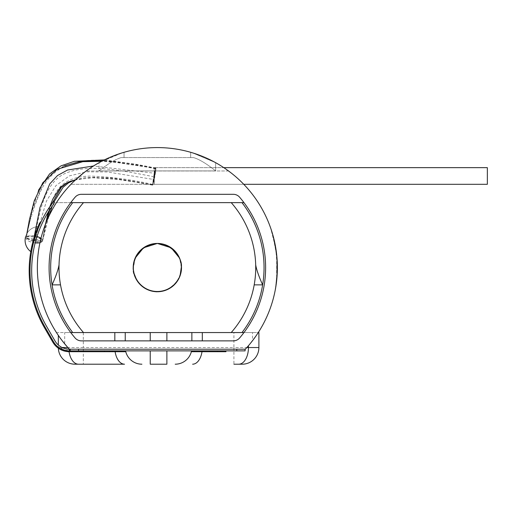 <?xml version="1.0" encoding="UTF-8"?>
<svg xmlns="http://www.w3.org/2000/svg" width="513" height="513" viewBox="0 0 513 513"><rect width="100%" height="100%" fill="white"/><g stroke="black" fill="none" stroke-linecap="round" stroke-linejoin="round"><path stroke-width="0.38" stroke-dasharray="2.56 1.92" d="M154.272 173.214A8.33 0.596 99.8 0 0 152.81 184.86A8.33 0.596 99.8 0 0 154.817 176.78A8.33 0.596 99.8 0 0 155.644 168.45A8.33 0.596 99.8 0 0 154.272 173.214L93.481 165.994M35.179 242.912A8.33 3.373 9.6 0 1 26.118 238.013A8.33 3.373 9.6 0 1 34.326 235.986A8.33 3.373 9.6 0 1 37.013 236.551M40.976 238.321A8.33 3.373 9.6 0 1 42.541 240.796A8.33 3.373 9.6 0 1 39.969 242.681M154.285 175.202L152.669 185.135L154.509 177.017L155.798 168.777L154.285 175.202M34.48 237.211A8.33 1.686 11.1 0 1 42.65 240.546A8.33 1.686 11.1 0 1 34.153 240.591A8.33 1.686 11.1 0 1 26.304 237.333A8.33 1.686 11.1 0 1 34.48 237.211M154.201 176.825L155.849 168.078L154.201 176.825C122.395 170.534 90.596 164.243 69.165 171.945C45.849 178.87 39.604 208.881 34.288 240.161A8.33 0.539 10.1 0 0 42.489 241.072A8.33 0.539 10.1 0 0 34.371 239.071A8.33 0.539 10.1 0 0 26.092 238.141A8.33 0.539 10.1 0 0 34.288 240.161M154.022 179.524A8.33 0.353 101.2 0 1 152.618 184.936A8.33 0.353 101.2 0 1 153.9 176.645A8.33 0.353 101.2 0 1 155.849 168.597A8.33 0.353 101.2 0 1 154.022 179.524L107.518 171.983L86.87 171.797L69.319 175.895L55.872 185.668L46.446 201.102L34.454 241.642A8.33 2.571 13.3 0 0 42.56 240.93A8.33 2.571 13.3 0 0 35.153 236.538A8.33 2.571 13.3 0 0 26.362 237.044A8.33 2.571 13.3 0 0 34.454 241.642M54.16 203.475L50.005 209.375L48.613 208.464A113.258 113.258 0 0 0 45.182 327.288L53.512 341.709A18.321 18.321 0 0 0 61.406 349.045L68.954 350.866L77.495 350.873A28.581 16.653 180 0 0 77.822 351.706L109.833 351.706A28.581 16.653 180 0 1 109.5 350.873L120.882 350.873L121.119 351.706L125.775 351.706A16.653 16.653 0 0 1 125.582 350.873A16.653 16.653 0 0 0 125.775 351.706A16.653 16.653 0 0 1 125.582 350.873A16.653 16.653 0 0 0 125.775 351.706A16.653 16.653 0 0 1 125.582 350.873L191.535 350.873A16.653 16.653 0 0 1 191.343 351.706L194.299 351.706L194.299 350.873L202.622 350.873L202.622 351.706L209.285 351.706L209.285 350.873L217.615 350.873L217.615 351.706L225.944 351.706L225.944 350.873L245.099 350.873L245.099 349.206L248.452 345.717L257.128 334.277M77.495 350.873L125.582 350.873L112.68 350.873L112.68 351.706L125.775 351.706A16.653 16.653 0 0 0 141.902 364.198A16.653 16.653 0 0 1 125.775 351.706L109.833 351.706M59.886 337.599L69.377 349.206L245.099 349.206M125.243 340.876L125.243 332.552L191.868 332.552L191.868 340.876L81.413 340.876C78.88 340.824 76.77 339.85 75.084 337.964L70.749 332.552L125.243 332.552M68.806 349.193L62.118 347.538L58.335 345.018L58.335 347.166L58.841 347.538L58.335 347.538L58.335 335.38M58.347 348.205A16.653 16.653 0 0 1 58.335 347.538A16.653 16.653 0 0 0 74.988 364.198M252.531 332.552L258.263 332.552L252.531 340.69L252.531 332.552L64.696 332.552L64.696 343.845L59.713 337.355M191.868 332.552L243.97 332.552L239.629 337.964C237.942 339.85 235.833 340.824 233.3 340.876L191.868 340.876M258.263 202.635A120.004 120.004 0 0 1 258.263 332.546L56.443 332.552A120.016 120.016 0 0 1 56.443 202.635L243.97 202.635A108.262 108.262 0 0 0 239.629 197.223A8.33 8.33 0 0 0 233.3 194.305L81.413 194.305A8.33 8.33 0 0 0 75.084 197.223A108.262 108.262 0 0 0 70.749 202.635L56.449 202.635A120.004 120.004 0 0 1 258.263 202.635A120.016 120.016 0 0 1 258.27 332.552L258.892 332.552M242.239 364.198L233.909 364.198L233.909 347.538L258.892 347.538A16.653 16.653 0 0 1 242.239 364.198M166.885 364.198L150.232 364.198M175.215 364.198A16.653 16.653 0 0 0 191.535 350.873A16.653 16.653 0 0 1 191.343 351.706A16.653 16.653 0 0 0 191.535 350.873A16.653 16.653 0 0 1 191.343 351.706L217.615 351.706L217.615 350.873L191.535 350.873L225.944 350.873M209.285 351.706L191.343 351.706L202.622 351.706L202.622 350.873L191.535 350.873L209.285 350.873L209.285 351.706M191.535 350.873L194.299 350.873L194.299 351.706L191.343 351.706M120.882 350.873L109.5 350.873M121.119 351.706L69.377 351.706L112.68 351.706L112.68 350.873L112.68 351.706L112.68 350.873L69.377 350.873L125.582 350.873M70.749 202.635A108.262 108.262 0 0 0 70.749 332.552M64.696 343.845A120.004 120.004 0 0 1 56.449 332.546L64.696 332.552M258.263 332.546A120.004 120.004 0 0 1 252.531 340.69M37.712 227.349L30.927 250.748L33.691 238.866L38.045 226.554C38.013 225.957 32.396 241.251 31.364 248.42L33.691 238.866L38.045 226.554C38.013 225.957 32.396 241.251 31.364 248.42L33.691 238.866L38.045 226.554C38.013 225.957 32.396 241.251 31.364 248.42L33.691 238.866L38.045 226.554A13.883 13.883 0 0 0 30.78 251.601A13.883 13.883 0 0 1 25.65 236.538A13.883 13.883 0 0 0 30.78 251.601M30.927 250.748L33.691 238.866M58.335 345.018A16.653 16.653 0 0 1 54.955 340.876L46.625 326.454A111.597 111.597 0 0 1 50.005 209.375M70.21 351.706L70.21 350.873L70.21 351.706L121.01 351.706L121.01 350.873L121.01 351.706L121.01 350.873L121.01 351.706L125.775 351.706L69.377 351.706A19.154 19.154 0 0 1 52.788 342.126A19.154 19.154 0 0 0 69.377 351.706A19.154 19.154 0 0 1 52.788 342.126L44.458 327.704A114.091 114.091 0 0 1 39.661 222.879A114.091 114.091 0 0 0 38.084 314.854A114.091 114.091 0 0 1 39.661 222.879A114.091 114.091 0 0 0 29.267 275.173A114.091 114.091 0 0 1 30.19 255.468L31.017 255.577L30.19 255.468A114.091 114.091 0 0 1 39.661 222.879A114.091 114.091 0 0 0 32.685 298.72A114.091 114.091 0 0 1 39.661 222.879L40.418 223.232A113.258 113.258 0 0 0 45.182 327.288A113.258 113.258 0 0 1 40.418 223.232A113.258 113.258 0 0 0 45.182 327.288L53.512 341.709A18.321 18.321 0 0 0 58.335 347.166M49.825 335.322L49.101 335.739L49.825 335.322L45.182 327.288L53.512 341.709L45.182 327.288L53.512 341.709L45.182 327.288L49.825 335.322L49.101 335.739L44.458 327.704A114.091 114.091 0 0 1 38.084 314.854L38.853 314.533L38.084 314.854A114.091 114.091 0 0 0 44.458 327.704L52.788 342.126L44.458 327.704A114.091 114.091 0 0 1 32.685 298.72L33.486 298.515L32.685 298.72A114.091 114.091 0 0 0 44.458 327.704A114.091 114.091 0 0 1 29.267 275.173L30.094 275.141A113.258 113.258 0 0 1 40.418 223.232A113.258 113.258 0 0 0 45.182 327.288A113.258 113.258 0 0 1 40.418 223.232A113.258 113.258 0 0 0 45.182 327.288A113.258 113.258 0 0 1 38.853 314.533L38.084 314.854L38.853 314.533A113.258 113.258 0 0 1 40.418 223.232L39.661 222.879L40.418 223.232M61.406 349.045A18.321 18.321 0 0 1 53.512 341.709A18.321 18.321 0 0 0 61.406 349.045A18.321 18.321 0 0 1 53.512 341.709A18.321 18.321 0 0 0 69.377 350.873A18.321 18.321 0 0 1 53.512 341.709A18.321 18.321 0 0 0 69.377 350.873A18.321 18.321 0 0 1 66.248 350.603A18.321 18.321 0 0 0 69.377 350.873A18.321 18.321 0 0 1 66.248 350.603A18.321 18.321 0 0 0 69.377 350.873A18.321 18.321 0 0 1 53.512 341.709L45.182 327.288A113.258 113.258 0 0 1 30.094 275.141L29.267 275.173A114.091 114.091 0 0 0 44.458 327.704L52.788 342.126A19.154 19.154 0 0 0 69.377 351.706A19.154 19.154 0 0 1 52.788 342.126A19.154 19.154 0 0 0 69.377 351.706A19.154 19.154 0 0 1 52.788 342.126M104.357 351.706L104.357 350.873M48.613 208.464L53.512 201.577L54.833 202.597M77.822 351.706L69.377 351.706M31.017 255.577L30.19 255.468M33.486 298.515L32.685 298.72L33.486 298.515M70.21 350.873L70.21 349.206M215.652 170.906C206.726 163.775 199.358 159.331 193.555 157.581L190.669 157.581L190.669 152.303L190.669 157.581L193.555 157.581C199.358 159.331 206.726 163.775 215.652 170.906L215.652 162.698L192.529 152.855L215.652 162.698A120.004 120.004 0 0 1 228.554 170.989A120.004 120.004 0 0 0 215.652 162.698L215.652 170.906L99.06 170.906C107.993 163.775 115.354 159.331 121.158 157.581C115.354 159.331 107.993 163.775 99.06 170.906L99.06 162.698L122.184 152.855L99.06 162.698A120.004 120.004 0 0 0 86.158 170.989A120.004 120.004 0 0 1 99.06 162.698L99.06 170.906L215.652 170.906M124.043 157.581L121.158 157.581L124.043 157.581L124.043 152.303L124.043 157.581M276.892 259.071L276.449 254.236L272.935 235.903L275.744 248.997L277.058 259.059M273.653 237.974L274.263 240.488M272.935 235.903L275.795 248.273L277.033 258.732A120.004 120.004 0 0 1 277.341 265.195L277.341 265.234M276.584 253.948L276.783 255.814M277.155 260.495L277.174 260.816M277.155 260.553L277.097 259.597M277.014 258.443L273.762 239.103M277.148 264.112L275.795 249.324L272.692 235.044L271.088 229.811L272.64 234.864C274.013 238.789 275.346 245.823 276.635 255.968C277.398 266.119 277.36 274.218 276.526 280.271L275.308 288.768A119.837 119.837 0 0 0 276.404 281.348L276.218 282.894C276.635 282.855 276.937 276.392 277.129 263.502L275.962 249.299L272.916 235.223L275.904 248.927L277.321 264.336M277.36 267.093L277.36 266.548M277.353 266.061L277.36 266.869M276.751 279.732L277.071 275.994M276.462 282.259L276.424 282.599M275.308 288.768L275.475 288.8A120.004 120.004 0 0 0 276.571 281.368M275.167 289.556L275.475 288.8M275.917 286.158L275.616 287.998M276.635 255.968L276.975 257.917M277.36 266.952L277.283 271.967M273.102 235.897L273.538 237.519M274.301 240.661L275.577 246.971M272.64 234.864L275.705 247.715L276.847 258.417L275.539 247.741L271.088 229.811L272.326 233.184A120.004 120.004 0 0 1 274.423 241.181L273.192 236.224L275.911 248.972L276.712 255.128M271.512 230.581L271.826 231.549M271.852 231.639L272.48 233.71M271.088 229.811L272.082 232.96A119.837 119.837 0 0 1 274.199 240.937L273.031 236.269L275.744 248.997L276.86 258.603A119.837 119.837 0 0 1 275.359 288.492A119.837 119.837 0 0 0 276.699 256.673A119.837 119.837 0 0 1 276.616 279.38L276.699 256.673A119.837 119.837 0 0 0 275.962 250.447A119.837 119.837 0 0 1 276.86 258.603C277.61 268.626 277.11 278.591 275.359 288.492A119.837 119.837 0 0 0 277.187 266.234L275.738 248.952L272.166 233.229A119.837 119.837 0 0 1 274.256 241.213L273.031 236.269L275.635 248.298L276.873 258.744A119.837 119.837 0 0 1 277.174 265.202L276.969 274.962L276.199 283.035L276.744 277.969A119.837 119.837 0 0 1 275.75 286.164L276.917 275.757L277.097 262.746A119.837 119.837 0 0 0 277.078 262.181L276.847 258.417M276.635 280.803L276.199 283.035L276.744 278.014A119.837 119.837 0 0 1 275.731 286.254L277.033 273.827L277.078 262.181L276.212 252.268L273.346 237.455A119.837 119.837 0 0 0 271.467 230.978A119.837 119.837 0 0 1 276.481 280.643L275.327 288.678A119.837 119.837 0 0 0 271.467 230.978A119.837 119.837 0 0 1 273.718 238.917L276.27 252.691C277.206 261.329 277.469 268.235 277.058 273.403L276.199 283.035L276.911 277.982A120.004 120.004 0 0 1 275.911 286.19L275.75 286.164M277.212 273.641L276.757 279.636M277.36 266.786L277.36 268.709M277.097 262.746L277.264 262.739A120.004 120.004 0 0 0 277.238 262.175L277.014 258.405M275.705 286.446L277.084 275.77L277.264 262.739M275.609 288.024L275.494 288.704A120.004 120.004 0 0 0 271.627 230.927A120.004 120.004 0 0 1 276.648 280.662L276.481 280.643M276.725 279.931L276.911 278.033A120.004 120.004 0 0 1 275.898 286.28L275.301 289.73M276.212 252.268L273.506 237.416A120.004 120.004 0 0 0 271.627 230.927L271.467 230.978A119.837 119.837 0 0 1 275.962 250.447A119.837 119.837 0 0 0 271.467 230.978L271.627 230.927A120.004 120.004 0 0 1 273.878 238.878L276.603 254.115M276.539 281.624L276.283 283.683M277.091 275.705L277.238 262.175L276.379 252.249M275.795 286.934L276.36 283.086M277.353 268.998L276.796 279.271M277.225 261.835L277.36 266.722M276.699 256.673L276.866 256.66A120.004 120.004 0 0 1 276.783 279.393L276.866 256.66A120.004 120.004 0 0 0 276.129 250.421A120.004 120.004 0 0 1 277.026 258.59C277.777 268.626 277.276 278.604 275.526 288.518A120.004 120.004 0 0 0 276.866 256.66L276.866 256.66M275.962 250.447L276.129 250.421A120.004 120.004 0 0 0 271.627 230.927A120.004 120.004 0 0 1 276.129 250.421L275.962 250.447M276.956 260.014L277.026 258.59A120.004 120.004 0 0 1 275.526 288.518L275.526 288.518A120.004 120.004 0 0 0 277.353 266.234L277.36 266.491M277.36 266.33L277.334 265.029M276.757 257.334L277.123 260.001M276.847 256.462L276.924 257.321M273.461 237.91L274.359 240.905A120.004 120.004 0 0 0 272.243 232.908L272.082 232.96M271.242 229.76L271.64 230.972M271.871 231.696L272.243 232.908M272.416 233.479L271.557 230.703M79.637 176.151L86.158 170.989L71.826 183.417L79.425 176.331M223.796 167.655L487.35 167.655L154.233 167.655L487.35 167.655L487.35 184.314L154.233 184.314L487.35 184.314L487.35 167.655L487.35 184.314L487.35 167.655L487.35 184.314L487.35 167.655L487.35 184.314L154.233 184.314L154.233 167.655L154.233 184.314L154.233 167.655L154.233 184.314L154.233 167.655L154.233 184.314L154.233 167.655L154.233 184.314L243.765 184.314L70.954 184.314L243.765 184.314C243.515 183.943 235.467 175.876 228.554 170.989L235.082 176.151M235.287 176.331L242.893 183.417M121.158 157.581L193.555 157.581L121.158 157.581M243.97 332.552A108.262 108.262 0 0 0 243.97 202.635M241.995 332.552A106.691 106.691 0 0 0 262.637 284.875M72.724 202.635A106.691 106.691 0 0 0 72.724 332.552M135.65 257.007A24.149 24.149 0 0 1 179.063 257.007L180.512 260.719C183.34 267.235 181.711 284.747 164.231 290.743C146.102 296.899 130.95 277.142 133.207 267.594L134.201 260.719L135.65 257.007M178.787 257.007A23.899 23.899 0 0 0 135.926 257.007L134.464 260.719C131.642 267.177 133.213 284.529 150.533 290.499C168.482 296.61 183.487 277.058 181.262 267.594L180.249 260.719L178.787 257.007M135.65 278.174A24.149 24.149 0 0 0 179.063 278.174L180.512 274.461M83.497 332.552A98.361 98.361 0 0 1 60.528 284.875C59.277 277.142 58.783 270.46 59.033 264.823A98.361 98.361 0 0 1 83.497 202.635M231.222 202.635A98.361 98.361 0 0 1 255.679 264.823C255.936 270.46 255.436 277.142 254.191 284.875A98.361 98.361 0 0 1 231.222 332.552M181.506 267.594A24.149 24.149 0 0 0 157.356 243.438A24.149 24.149 0 0 0 133.207 267.594A24.149 24.149 0 0 0 157.356 291.743A24.149 24.149 0 0 0 181.506 267.594L179.556 258.077M135.156 258.077L133.239 268.87M115.13 351.706A16.653 9.709 -90 0 1 115.015 350.873M68.954 350.866A16.653 9.709 90 0 0 69.063 351.7M83.318 332.552L83.318 347.538L233.909 347.538L233.909 332.552M58.335 347.538L83.318 347.538L83.318 364.198M202.116 350.873A16.653 9.696 90 0 1 202 351.706M228.554 170.989L86.158 170.989L228.554 170.989M56.449 332.546A120.004 120.004 0 0 1 56.449 202.635M152.81 184.86L117.689 179.403L92.545 177.748L75.738 179.614M49.928 206.508L48.241 212.145M45.51 224.104L42.547 240.802M155.644 168.444L115.9 162.39L101.683 161.281M26.862 233.639L26.118 238.013M152.669 185.142L119.619 179.383L94.309 177.267L72.827 180.287L70.3 181.269M51.736 203.956L49.735 209.791M46.664 221.25L42.65 240.546M155.792 168.777L139.337 165.68L114.502 161.877L102.497 160.858M63.971 165.949L51.787 173.561L42.739 184.379L32.139 210.83L26.304 237.333M152.618 184.424C132.457 179.717 112.091 176.959 91.513 176.139C78.72 175.991 68.601 179.197 61.156 185.744C56.43 190.605 52.602 197.98 49.671 207.861C46.157 221.135 43.765 232.209 42.489 241.072M155.849 168.078L136.298 164.301L104.389 159.909M38.533 190.143L30.575 215.197L26.092 238.141M152.618 184.936L133.63 181.294L110.282 177.812L85.831 177.504L75.552 179.659M53.987 201.942L52.294 206.034M48.773 216.499L42.56 240.93M155.862 168.52C138.754 164.724 121.485 162.07 104.043 160.556C87.717 159.088 73.397 161.589 61.085 168.072C51.666 173.958 44.714 181.923 40.245 191.965C34.07 206.38 29.433 221.398 26.33 237.019M38.045 226.554A13.883 13.883 0 0 0 25.65 236.538A13.883 13.883 0 0 1 38.045 226.554A13.883 13.883 0 0 0 25.65 236.538"/><path stroke-width="0.77" d="M37.013 236.551A8.33 3.373 9.6 0 1 40.976 238.321M39.969 242.681A8.33 3.373 9.6 0 1 35.179 242.912M124.524 364.198L74.988 364.198L124.524 364.198A16.653 9.709 -90 0 1 115.13 351.706M58.841 347.538L61.406 349.045C64.888 350.443 67.543 351.052 69.377 350.873L69.377 349.206L68.806 349.193A16.653 9.709 90 0 1 68.774 348.551M125.243 332.552L125.243 340.876M74.988 364.198A16.653 16.653 0 0 1 58.347 348.205M58.335 335.38L58.796 336.053L58.335 335.38L58.335 345.018M58.912 336.22L59.886 337.599M191.868 340.876L191.868 332.552M59.713 337.355L58.963 336.291M70.749 332.552L243.97 332.552M258.892 332.552L258.892 347.538L258.892 332.552L258.263 332.552L257.128 334.277M248.452 345.717L248.452 347.538L258.892 347.538A16.653 16.653 0 0 1 242.239 364.198L238.757 364.198A16.653 9.696 -90 0 0 248.452 347.538L246.856 347.538M233.909 364.198L238.757 364.198M191.535 350.873A16.653 16.653 0 0 1 175.215 364.198M141.902 364.198A16.653 16.653 0 0 1 125.582 350.873A16.653 16.653 0 0 0 141.902 364.198M150.232 350.873L150.232 364.198L166.885 364.198L166.885 350.873M104.357 350.873L104.357 351.706L125.775 351.706M225.944 350.873L225.944 351.706L191.343 351.706M69.377 350.873L245.099 350.873L245.099 349.206M75.084 337.964A8.33 8.33 0 0 0 81.413 340.876L233.3 340.876A8.33 8.33 0 0 0 239.629 337.964A108.262 108.262 0 0 0 239.629 197.223A8.33 8.33 0 0 0 233.3 194.305L81.413 194.305A8.33 8.33 0 0 0 75.084 197.223A108.262 108.262 0 0 0 75.084 337.964M69.377 349.206L245.336 349.206A120.004 120.004 0 0 0 241.148 181.679A120.004 120.004 0 0 0 73.571 181.679A120.004 120.004 0 0 0 69.377 349.206C67.71 349.372 65.298 348.814 62.131 347.545L61.406 349.045A18.321 18.321 0 0 1 53.512 341.709L45.182 327.288A113.258 113.258 0 0 1 48.613 208.464L50.005 209.375A111.597 111.597 0 0 0 46.625 326.454L54.955 340.876A16.653 16.653 0 0 0 62.131 347.545M38.045 226.554L37.712 227.349M30.927 250.748L30.78 251.601A13.883 13.883 0 0 1 25.65 236.538M50.005 209.375L54.16 203.475M49.825 335.322L49.101 335.739L44.458 327.704L52.788 342.126A19.154 19.154 0 0 0 69.377 351.706L104.357 351.706M40.418 223.232L39.661 222.879A114.091 114.091 0 0 0 44.458 327.704L52.788 342.126M61.406 349.045A18.321 18.321 0 0 0 66.248 350.603A18.321 18.321 0 0 1 61.406 349.045A18.321 18.321 0 0 0 66.248 350.603A18.321 18.321 0 0 1 61.406 349.045M54.833 202.597L53.512 201.577L48.613 208.464M70.21 351.706L69.377 351.706M31.017 255.577L30.19 255.468M70.21 349.206L70.21 350.873M190.669 152.303L192.529 152.855L190.669 152.303M122.184 152.855L124.043 152.303L122.184 152.855M273.096 235.865L273.653 237.974M274.263 240.488L276.584 253.948M276.783 255.814L277.155 260.553M277.097 259.597L277.014 258.443M273.923 239.064L273.621 237.859M277.36 266.548L277.315 264.112M277.071 275.994L277.353 266.061M276.424 282.599L276.751 279.732M276.571 281.368L276.462 282.259M275.616 287.998L275.353 289.486M275.327 289.589L275.475 288.8M277.283 271.967L275.917 286.158M276.975 257.917L277.36 266.952M271.826 231.549L273.102 235.897M273.538 237.519L274.301 240.661M275.577 246.971L276.796 255.955M272.416 233.479L271.852 231.639M276.757 279.636L276.635 280.803M277.341 265.234L277.36 266.786M277.36 268.709L277.212 273.641M272.801 234.813L272.48 233.71M275.334 289.556L275.795 286.934M276.283 283.683L275.872 286.472M275.911 286.19L275.609 288.024M276.648 280.675L276.539 281.624M276.36 283.086L277.091 275.705M276.796 279.271L276.725 279.931M276.603 254.115L277.225 261.835M277.36 266.722L277.36 267.215M277.366 267.414L277.353 268.998M277.334 265.029L277.321 264.336M276.712 255.128L276.847 256.462M271.64 230.972L271.871 231.696M71.826 183.417L70.954 184.314L71.826 183.417M242.893 183.417L243.765 184.314L487.35 184.314L487.35 167.655L223.796 167.655M243.97 202.635L70.749 202.635M241.995 332.552A106.691 106.691 0 0 0 241.995 202.635A106.691 106.691 0 0 1 262.637 284.875C258.853 276.475 256.538 269.793 255.679 264.823M178.787 278.174A23.899 23.899 0 0 1 135.926 278.174L134.464 274.461C131.642 268.004 133.213 250.658 150.533 244.682C168.482 238.571 183.487 258.122 181.262 267.594L180.249 274.461L179.063 278.174M133.239 268.87L134.201 274.461L135.926 278.174M72.724 202.635A106.691 106.691 0 0 0 72.724 332.552M60.528 284.875L52.076 284.875C55.859 276.475 58.181 269.793 59.033 264.823M83.497 202.635A98.361 98.361 0 0 0 83.497 332.552M179.556 258.077L171.188 247.792L157.356 243.438L143.531 247.792L135.156 258.077M180.249 274.461L181.506 267.594A24.149 24.149 0 0 1 157.356 291.743A24.149 24.149 0 0 1 133.207 267.594A24.149 24.149 0 0 1 157.356 243.438A24.149 24.149 0 0 1 181.506 267.594M231.222 332.552A98.361 98.361 0 0 0 231.222 202.635M34.326 235.986L39.982 207.444L49.761 183.891L57.488 175.542L67.556 170.015L93.481 165.994M69.063 351.7A16.653 9.709 90 0 0 78.463 364.198M150.232 340.876L150.232 332.552M67.863 347.538L62.118 347.538M166.885 332.552L166.885 340.876M202.308 340.876L202.308 332.552M202 351.706A16.653 9.696 90 0 1 192.619 364.198M114.822 332.552L114.822 340.876M78.54 350.873L78.54 349.206M236.769 349.206L236.769 350.873M254.191 284.875L262.637 284.875M75.738 179.614L66.139 183.186L60.515 187.277L52.692 199.268L49.928 206.508M48.241 212.145L45.51 224.104M101.683 161.281L82.824 161.672L56.994 169.322L42.835 182.724L34.243 200.859L29.465 219.538L26.862 233.639M70.3 181.269L66.53 183.218L61.413 187.226L51.736 203.956M49.735 209.791L46.664 221.25M102.497 160.858L79.842 161.627L63.971 165.949M104.389 159.909L74.34 161.319L61.06 165.827L49.633 173.869L38.533 190.143M75.552 179.659L68.627 182.775L63.112 187.29L53.987 201.942M52.294 206.034L48.773 216.499"/></g></svg>
